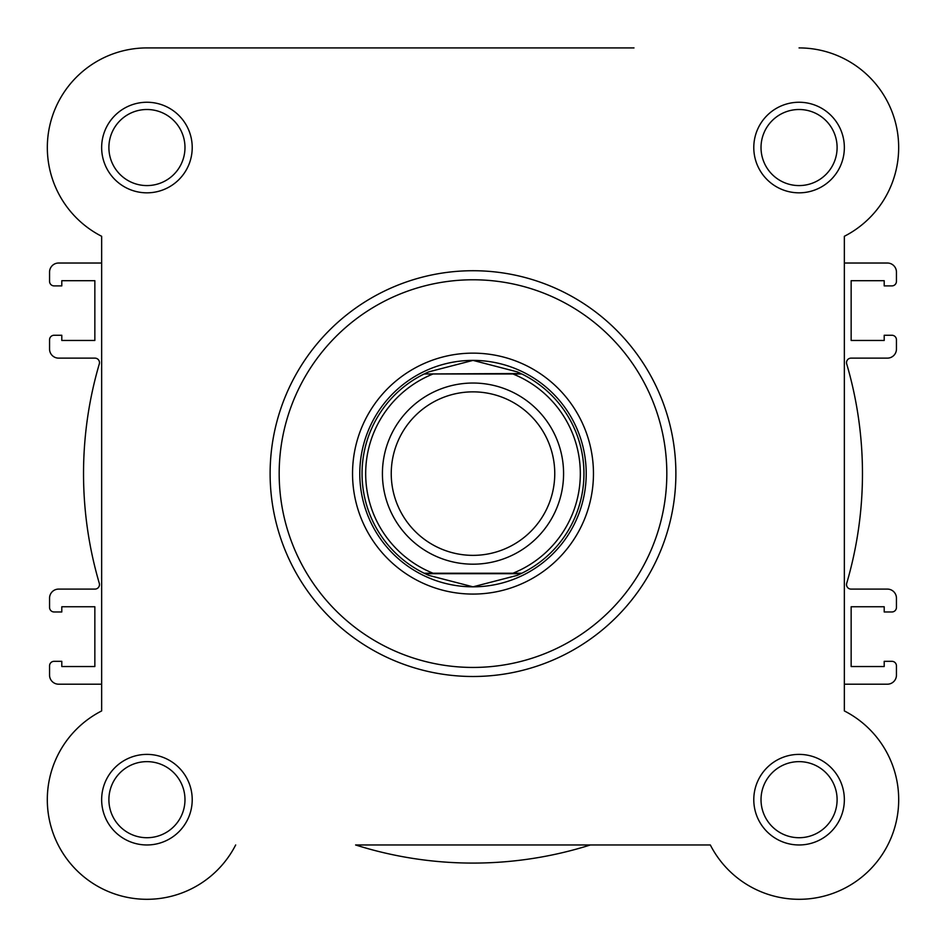 <?xml version="1.0" encoding="UTF-8"?>
<svg xmlns="http://www.w3.org/2000/svg" width="946" height="946" viewBox="0 0 946 946"><rect width="100%" height="100%" fill="white"/><g stroke="black" fill="none" stroke-linecap="round" stroke-linejoin="round"><path stroke-width="1.42" d="M633.997 47.915L146.937 47.915A99.637 99.637 0 0 0 101.648 236.287L101.648 263.023L58.617 263.023A9.058 9.058 0 0 0 49.559 272.081L49.559 281.364A4.529 4.529 0 0 0 54.088 285.893L61.797 285.893L61.797 280.69L94.848 280.69L94.848 340.465L61.797 340.465L61.797 335.262L54.088 335.262A4.529 4.529 0 0 0 49.559 339.791L49.559 349.074A9.058 9.058 0 0 0 58.617 358.132L94.943 358.132A4.529 4.529 0 0 1 99.295 363.938A389.468 389.468 0 0 0 99.295 583.292A4.529 4.529 0 0 1 94.943 589.098L58.617 589.098A9.058 9.058 0 0 0 49.559 598.156L49.559 607.438A4.529 4.529 0 0 0 54.088 611.967L61.797 611.967L61.797 606.753L94.848 606.753L94.848 666.54L61.797 666.54L61.797 661.325L54.088 661.325A4.529 4.529 0 0 0 49.559 665.854L49.559 675.137A9.058 9.058 0 0 0 58.617 684.195L101.648 684.195L101.648 710.931A99.637 99.637 0 0 0 123.642 896.548A99.637 99.637 0 0 0 235.672 844.967A99.637 99.637 0 0 1 76.484 870.131A99.637 99.637 0 0 1 101.648 710.931L101.648 236.287A99.637 99.637 0 0 1 146.937 47.915L484.092 47.915M710.328 844.967L355.601 844.967A389.468 389.468 0 0 0 590.399 844.967L710.328 844.967A99.637 99.637 0 0 0 869.516 870.131A99.637 99.637 0 0 0 844.352 710.931L844.352 684.195L887.383 684.195A9.058 9.058 0 0 0 896.441 675.137L896.441 665.854A4.529 4.529 0 0 0 891.912 661.325L884.203 661.325L884.203 666.54L851.152 666.54L851.152 606.753L884.203 606.753L884.203 611.967L891.912 611.967A4.529 4.529 0 0 0 896.441 607.438L896.441 598.156A9.058 9.058 0 0 0 887.383 589.098L851.057 589.098A4.529 4.529 0 0 1 846.705 583.292A389.468 389.468 0 0 0 846.705 363.938A4.529 4.529 0 0 1 851.057 358.132L887.383 358.132A9.058 9.058 0 0 0 896.441 349.074L896.441 339.791A4.529 4.529 0 0 0 891.912 335.262L884.203 335.262L884.203 340.465L851.152 340.465L851.152 280.69L884.203 280.69L884.203 285.893L891.912 285.893A4.529 4.529 0 0 0 896.441 281.364L896.441 272.081A9.058 9.058 0 0 0 887.383 263.023L844.352 263.023L844.352 236.287L844.352 710.931M473 564.183A90.579 90.579 0 0 1 382.421 473.615A90.579 90.579 0 0 1 473 383.035A90.579 90.579 0 0 1 563.58 473.615A90.579 90.579 0 0 1 473 564.183M473 391.857A81.758 81.758 0 0 0 391.242 473.615A81.758 81.758 0 0 0 473 555.361A81.758 81.758 0 0 0 554.758 473.615A81.758 81.758 0 0 0 473 391.857M520.891 373.528L512.921 373.977L521.825 373.977A110.954 110.954 0 0 1 521.825 573.241L517.202 575.381L473 586.827A113.213 113.213 0 0 0 586.213 473.615A113.213 113.213 0 0 0 473 360.391A113.213 113.213 0 0 0 359.787 473.615A113.213 113.213 0 0 0 473 586.827L428.798 575.381L424.175 573.241A110.954 110.954 0 0 1 424.175 373.977L520.891 373.528L517.202 371.849L473 360.391L428.798 371.849L425.109 373.528M521.825 373.977A110.954 110.954 0 0 1 521.825 573.241L512.921 573.241A107.336 107.336 0 0 0 512.921 373.977L433.079 373.977A107.336 107.336 0 0 0 433.079 573.241L425.192 573.241M521.825 573.241L424.175 573.241A110.954 110.954 0 0 1 424.175 373.977M520.891 573.69L425.109 573.69M428.798 371.849A110.954 110.954 0 0 0 426.09 373.067M426.09 574.163A110.954 110.954 0 0 0 428.798 575.381M517.202 575.381A110.954 110.954 0 0 0 519.91 574.163M519.91 373.067A110.954 110.954 0 0 0 517.202 371.849M101.648 799.677A45.29 45.29 0 0 1 146.937 754.388A45.29 45.29 0 0 1 192.215 799.677A45.29 45.29 0 0 1 146.937 844.967A45.29 45.29 0 0 1 101.648 799.677M184.978 799.677A38.041 38.041 0 0 0 146.937 761.636A38.041 38.041 0 0 0 108.896 799.677A38.041 38.041 0 0 0 146.937 837.718A38.041 38.041 0 0 0 184.978 799.677M101.648 147.541A45.29 45.29 0 0 1 146.937 102.251A45.29 45.29 0 0 1 192.215 147.541A45.29 45.29 0 0 1 146.937 192.83A45.29 45.29 0 0 1 101.648 147.541M184.978 147.541A38.041 38.041 0 0 0 146.937 109.499A38.041 38.041 0 0 0 108.896 147.541A38.041 38.041 0 0 0 146.937 185.582A38.041 38.041 0 0 0 184.978 147.541M753.785 147.541A45.29 45.29 0 0 1 799.063 102.251A45.29 45.29 0 0 1 844.352 147.541A45.29 45.29 0 0 1 799.063 192.83A45.29 45.29 0 0 1 753.785 147.541M837.104 147.541A38.041 38.041 0 0 0 799.063 109.499A38.041 38.041 0 0 0 761.022 147.541A38.041 38.041 0 0 0 799.063 185.582A38.041 38.041 0 0 0 837.104 147.541M753.785 799.677A45.29 45.29 0 0 1 799.063 754.388A45.29 45.29 0 0 1 844.352 799.677A45.29 45.29 0 0 1 799.063 844.967A45.29 45.29 0 0 1 753.785 799.677M837.104 799.677A38.041 38.041 0 0 0 799.063 761.636A38.041 38.041 0 0 0 761.022 799.677A38.041 38.041 0 0 0 799.063 837.718A38.041 38.041 0 0 0 837.104 799.677M352.539 473.615A120.461 120.461 0 0 1 473 353.142A120.461 120.461 0 0 1 593.461 473.615A120.461 120.461 0 0 1 473 594.076A120.461 120.461 0 0 1 352.539 473.615M675.882 473.615A202.882 202.882 0 0 1 473 676.496A202.882 202.882 0 0 1 270.118 473.615A202.882 202.882 0 0 1 473 270.722A202.882 202.882 0 0 1 675.882 473.615A202.882 202.882 0 0 0 473 270.722A202.882 202.882 0 0 0 270.118 473.615M844.352 236.287A99.637 99.637 0 0 0 799.063 47.915M279.176 473.615A193.824 193.824 0 0 0 473 667.438A193.824 193.824 0 0 0 666.824 473.615A193.824 193.824 0 0 0 473 279.78A193.824 193.824 0 0 0 279.176 473.615"/></g></svg>
